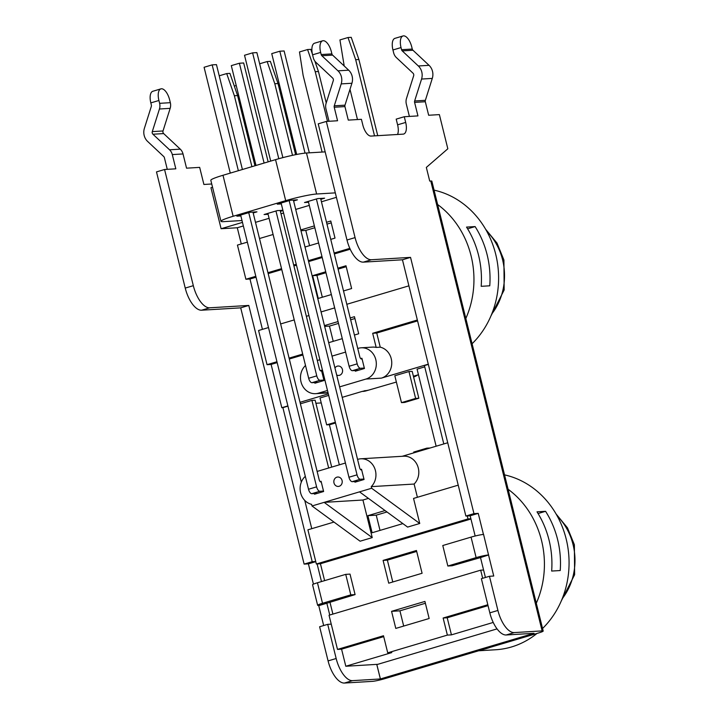<?xml version="1.0" encoding="UTF-8"?>
<svg xmlns="http://www.w3.org/2000/svg" width="719" height="719" viewBox="0 0 719 719"><rect width="100%" height="100%" fill="white"/><g stroke="black" fill="none" stroke-linecap="round" stroke-linejoin="round"><path stroke-width="1.08" d="M545.577 511.308L537.003 511.829A88.374 78.677 86.5 0 1 551.662 571.057L560.227 570.535A88.374 78.677 -93.5 0 0 545.577 511.308L538.064 513.546M483.141 649.446A88.374 78.677 -93.5 0 0 486.853 648.448A88.374 78.677 -93.5 0 0 490.511 647.253M536.302 603.223A88.374 78.677 -93.5 0 0 508.099 489.262M504.54 474.873A88.374 78.677 86.5 0 1 566.177 539.007A88.374 78.677 86.5 0 1 542.548 628.487M536.985 633.439A88.374 78.677 86.5 0 1 511.497 646.965A88.374 78.677 86.5 0 1 495.688 649.751L478.629 650.785M488.237 647.927A12.96 11.54 86.5 0 1 486.853 648.448A12.96 11.54 86.5 0 1 485.415 648.763M475.106 226.575L466.532 227.096A88.374 78.677 86.5 0 1 481.191 286.324L489.765 285.803A88.374 78.677 -93.5 0 0 475.106 226.575L467.602 228.813M465.831 318.49A88.374 78.677 -93.5 0 0 437.628 204.529M434.069 190.14A88.374 78.677 86.5 0 1 495.715 254.274A88.374 78.677 86.5 0 1 472.086 343.745M242.465 222.387L221.101 228.732L237.288 227.761L243.355 225.955M255.488 222.351L269.086 218.306M281.003 213.804L283.565 213.04M295.707 209.436L309.296 205.391M321.438 201.787L336.42 197.33M335.315 192.872L316.63 194.004L306.483 153.003A23.565 2.175 166.1 0 0 275.548 159.654L222.989 175.274A23.565 2.175 166.1 0 0 210.82 180.289L220.967 221.29A23.565 2.175 -13.9 0 1 233.136 216.275L222.989 175.274M275.548 159.654L285.695 200.655A23.565 2.175 -13.9 0 1 316.63 194.004M285.695 200.655L233.136 216.275M242.006 220.526L223.627 221.641A23.565 2.175 -13.9 0 1 220.967 221.29M320.827 199.316L324.62 198.183L317.654 198.606L304.514 202.515L308.523 202.273M253.169 212.977L256.962 211.844L249.996 212.267L236.857 216.176L240.874 215.934M280.392 211.332L282.953 210.568M282.882 210.281L277.219 210.622L264.08 214.532L268.088 214.289M293.613 200.96L297.405 199.828L290.44 200.25L277.291 204.16L281.309 203.917M325.168 151.871L306.483 153.003M212.545 187.255L210.955 187.731L221.101 228.732M374.527 135.864L355.68 59.704L348.014 37.523L339.934 39.931L344.212 65.995M357.469 119.552L349.991 89.345M377.745 135.675L358.889 59.506L355.68 59.704M348.014 37.523L351.232 37.334L358.889 59.506M362.07 358.934L361.423 358.979A2.355 1.052 73.4 0 1 359.797 356.759L320.611 198.426M309.323 152.832L284.113 50.959L279.826 51.22L271.737 53.619L296.695 154.459M364.326 368.047L360.471 368.281A4.709 2.103 -106.6 0 1 357.199 363.85L316.396 198.983M305.045 153.12L279.826 51.22M321.636 370.95L320.989 370.995A2.355 1.052 73.4 0 1 319.353 368.775L280.176 210.442M268.151 161.856L243.678 62.975L239.391 63.236L231.302 65.636L256.009 165.46M323.892 380.063L320.027 380.297A4.709 2.103 -106.6 0 1 316.764 375.866L275.961 211M264.098 163.06L239.391 63.236M308.307 201.383L349.11 366.259A4.709 2.103 73.4 0 0 352.382 370.68L358.287 370.33M267.872 213.399L308.676 378.275A4.709 2.103 73.4 0 0 311.947 382.697L317.852 382.346M360.713 358.601L361.9 358.251L364.434 368.496L355.339 371.202L355.168 370.519M320.279 370.618L321.465 370.267L323.999 380.513L314.904 383.218L314.733 382.535M317.474 493.342L311.785 493.683L319.874 491.275A4.709 2.103 -106.6 0 1 316.603 486.853L248.738 212.644M316.603 486.853L308.514 489.253A4.709 2.103 73.4 0 0 311.785 493.683M308.514 489.253L240.649 215.044M230.278 173.108L204.088 67.28L212.168 64.872L238.357 170.709M293.388 200.071L359.635 467.745A2.355 1.052 73.4 0 0 361.271 469.956L361.693 469.929M282.882 157.623L256.89 52.604L252.612 52.855L244.523 55.264L270.712 161.092M363.949 479.043L360.309 479.258A4.709 2.103 -106.6 0 1 357.037 474.837L289.173 200.628M278.801 158.719L252.612 52.855M323.514 491.059L319.874 491.275M252.953 212.087L319.191 479.762A2.355 1.052 73.4 0 0 320.827 481.973L321.258 481.946M242.411 169.504L216.455 64.62L212.168 64.872M357.909 481.326L352.22 481.667L360.309 479.258M357.037 474.837L348.949 477.236A4.709 2.103 73.4 0 0 352.22 481.667M348.949 477.236L281.093 203.028M320.081 481.559L321.087 481.263L323.622 491.508L314.527 494.214L314.356 493.522M364.003 390.902A16.501 14.686 -93.5 0 0 365.243 391.091M396.385 382.05L365.989 390.893A16.501 14.686 86.5 0 1 363.113 391.397A16.501 14.686 86.5 0 1 362.169 391.415L368.568 390.147M376.792 664.374L380.405 678.961L534.028 633.304L506.176 634.985L514.265 632.585A23.565 10.515 -106.6 0 1 497.916 610.449L489.828 612.849A23.565 10.515 73.4 0 0 506.176 634.985M497.045 628.891L377.843 664.311L345.803 666.252L391.801 652.582L387.721 652.825L447.371 635.102L443.138 618.016L487.815 604.742M342.208 397.346L362.169 391.415M329.392 424.695L339.332 464.834M413.596 377.035A16.771 14.928 86.5 0 0 417.757 374.896L418.44 374.698M240.263 101.855A9.428 8.394 86.5 0 1 239.822 104.147L240.82 104.084M245.008 120.999L244.37 122.994M250.913 144.879L249.915 144.941A9.428 8.394 86.5 0 1 251.362 146.676M170.16 108.353A9.428 8.394 -93.5 0 0 170.331 102.682L159.618 103.329A9.428 8.394 86.5 0 1 159.447 109L170.16 108.353L163.015 130.966A2.355 2.094 -93.5 0 0 163.662 133.581L180.262 149.148L169.54 149.795A9.428 8.394 86.5 0 1 172.299 154.585L183.021 153.938L186.545 168.174L199.666 167.383L203.899 184.468L211.737 183.992M169.54 149.795L152.94 134.228A2.355 2.094 86.5 0 1 152.293 131.613L159.447 109M159.618 103.329L158.917 100.489A11.783 5.258 -106.6 0 1 160.912 88.868A11.783 5.258 -106.6 0 1 169.63 99.842L170.331 102.682M160.912 88.868L152.832 91.268A11.783 5.258 73.4 0 0 150.828 102.889L151.35 105.019A2.355 2.094 -93.5 0 1 151.314 106.43L144.384 128.359A11.783 10.488 -93.5 0 0 147.62 141.427L163.707 156.508A2.355 2.094 -93.5 0 1 164.39 157.704L167.275 169.342M164.57 169.504L193.321 285.677L185.232 288.076L156.49 171.904L164.57 169.504L175.822 168.821L172.299 154.585M514.265 632.585L542.117 630.896L430.78 181.017A9.446 0.872 166.1 0 1 431.849 181.161L543.187 631.039A9.446 0.872 166.1 0 1 538.306 633.053L384.692 678.7A9.446 0.872 -13.9 0 1 372.28 681.369L344.437 683.05L352.517 680.65A23.565 10.515 -106.6 0 1 336.168 658.514L327.711 624.344L319.622 626.752L328.08 660.914A23.565 10.515 73.4 0 0 344.437 683.05M323.676 625.548L318.751 605.65L326.839 603.241L329.76 615.033M318.868 605.614L318.706 605.416A9.446 0.872 -13.9 0 1 317.636 605.281A9.446 0.872 -13.9 0 1 322.516 603.268L317.447 582.767L345.731 574.364L350.8 594.865L322.516 603.268M313.439 584.161L308.406 563.849L304.119 564.109L240.703 307.849L201.59 310.213L209.678 307.804A23.565 10.515 -106.6 0 1 193.321 285.677M185.232 288.076A23.565 10.515 73.4 0 0 201.59 310.213M246.32 130.885L247.785 132.251M255.649 164.004L254.535 164.067M209.678 307.804L248.792 305.44L240.703 307.849M304.119 564.109L312.208 561.701L248.792 305.44M312.208 561.701L315.74 561.494M317.115 563.948L321.474 581.572M345.731 574.364L350.018 574.104L355.087 594.604L326.839 603.241M331.243 624.137L327.711 624.344M380.405 678.961L352.517 680.65M183.021 153.938A9.428 8.394 -93.5 0 0 180.262 149.148M317.636 605.281L312.567 584.781A9.446 0.872 -13.9 0 1 317.447 582.767M350.8 594.865L355.087 594.604M326.902 603.007L318.814 605.416M308.406 563.849L315.785 561.656M482.179 534.585L483.519 534.217L488.543 554.951A9.446 0.872 166.1 0 0 476.131 557.62L471.062 537.12L442.778 545.523L447.847 566.024L476.131 557.62M483.465 534.451A9.446 0.872 166.1 0 0 471.062 537.12M480.607 557.549L452.134 565.763L447.847 566.024M480.562 557.351L488.65 554.942L480.499 557.585L485.424 577.483M482.35 534.559L483.519 534.217M475.16 536.006L470.154 515.784L465.867 516.044L473.956 513.636L478.243 513.384L483.402 534.226M329.014 121.277L325.959 108.92A9.428 8.394 86.5 0 1 326.129 103.257L333.283 80.645A2.355 2.094 -93.5 0 0 332.636 78.029L316.036 62.463A9.428 8.394 86.5 0 1 313.277 57.673L312.576 54.824L320.656 52.424L321.186 54.545A2.355 2.094 -93.5 0 0 321.878 55.749L337.966 70.83A11.783 10.488 86.5 0 1 341.201 83.898L334.272 105.819A2.355 2.094 -93.5 0 0 334.227 107.239L337.571 120.756L326.318 121.439L318.229 123.839L346.98 240.011A23.565 10.515 73.4 0 0 363.338 262.138L402.451 259.784L465.867 516.044M409.39 116.424L406.334 104.075A9.428 8.394 86.5 0 1 406.505 98.404L413.65 75.792A2.355 2.094 -93.5 0 0 413.003 73.176L396.403 57.61A9.428 8.394 86.5 0 1 393.653 52.82L392.942 49.971L401.031 47.571L401.562 49.701A2.355 2.094 -93.5 0 0 402.245 50.896L418.332 65.977A11.783 10.488 86.5 0 1 421.568 79.054L414.638 100.975A2.355 2.094 -93.5 0 0 414.593 102.386L417.946 115.903L404.276 116.73L396.196 119.129L397.598 124.827A11.783 5.258 -106.6 0 1 397.553 134.471M488.587 555.176L493.746 576.018L489.459 576.279L481.371 578.687L489.828 612.849M489.459 576.279L497.916 610.449M430.78 181.017L429.719 181.08L426.34 167.419L447.829 148.779L439.372 114.609L428.659 115.256L425.315 101.739A2.355 2.094 86.5 0 1 425.36 100.327L432.29 78.407A11.783 10.488 -93.5 0 0 429.054 65.33L412.967 50.249A2.355 2.094 86.5 0 1 412.275 49.054L411.744 46.924A11.783 5.258 -106.6 0 0 403.035 35.95L394.947 38.35A11.783 5.258 73.4 0 0 392.942 49.971M404.276 116.73L405.687 122.428L397.598 124.827M334.227 107.239L344.94 106.592L348.284 120.109L361.414 119.318L362.825 125.016A11.783 5.258 73.4 0 0 371.004 136.08L403.152 134.138A11.783 5.258 73.4 0 0 403.692 134.04A11.783 5.258 73.4 0 0 405.687 122.428M326.318 121.439L355.069 237.612L346.98 240.011M363.338 262.138L371.426 259.739A23.565 10.515 -106.6 0 1 355.069 237.612M371.426 259.739L410.54 257.375L473.956 513.636M478.243 513.384L470.154 515.784M543.187 631.039A9.446 0.872 166.1 0 0 542.117 630.896M410.54 257.375L402.451 259.784M344.94 106.592A2.355 2.094 86.5 0 1 344.985 105.172L351.915 83.251A11.783 10.488 -93.5 0 0 348.679 70.183L332.591 55.102A2.355 2.094 86.5 0 1 331.899 53.898L331.378 51.777A11.783 5.258 -106.6 0 0 322.66 40.803L314.571 43.203A11.783 5.258 73.4 0 0 312.576 54.824M320.656 52.424A11.783 5.258 -106.6 0 1 322.66 40.803M401.031 47.571A11.783 5.258 -106.6 0 1 403.035 35.95M415.977 376.028L413.542 376.181L417.703 374.941M317.133 471.43L345.435 463.018M357.568 459.414L357.972 459.297A15.908 14.164 86.5 0 1 360.821 458.794A15.908 14.164 86.5 0 1 374.833 468.68A15.908 14.164 86.5 0 1 371.256 486.637L371.651 488.246L312.01 505.969L360.102 541.209L372.235 537.605L324.143 502.365L362.933 500.02L372.235 537.605M447.73 442.769L402.236 456.286M383.721 636.639L341.57 649.167L345.803 666.252M341.57 649.167L337.499 649.41L383.497 635.74L387.721 652.825M483.572 570.005L480.678 570.176L329.041 615.239L337.499 649.41M470.954 519.01L320.431 563.741L324.611 580.637M329.922 602.082L332.897 614.098M320.431 563.741L316.36 563.993L467.997 518.929L467.26 515.954M333.984 522.075L307.903 529.822L316.36 563.993M304.766 500.433L311.758 528.681M301.324 482.125L282.891 407.646L281.821 407.709L287.888 405.902M277.174 362.628L271.108 364.425L281.821 407.709M271.108 364.425L267.037 364.677L258.579 330.506L268.502 327.558M262.426 329.365L249.969 279.008L245.898 279.251L237.441 245.089L247.354 242.141M241.287 243.939L237.288 227.761M360.516 469.543L361.522 469.246L364.057 479.492L354.961 482.197L354.791 481.505M339.152 486.287A4.709 4.197 86.5 0 1 338.307 486.43A4.709 4.197 86.5 0 1 333.841 481.982A4.709 4.197 86.5 0 1 337.741 477.021A4.709 4.197 86.5 0 1 342.163 480.993A4.709 4.197 86.5 0 1 339.152 486.287M334.946 368.002A4.709 4.197 86.5 0 1 338.119 366.025A4.709 4.197 86.5 0 1 342.541 370.006A4.709 4.197 86.5 0 1 339.53 375.291A4.709 4.197 86.5 0 1 338.685 375.435A4.709 4.197 86.5 0 1 336.681 375.003M317.304 360.498L319.865 359.734M332.007 356.13L345.605 352.085M357.738 348.481L358.35 348.302A15.908 14.164 86.5 0 1 361.199 347.798A15.908 14.164 86.5 0 1 376.118 361.208A15.908 14.164 86.5 0 1 365.962 379.048L339.62 386.876M327.478 390.489L318.445 393.167A15.908 14.164 86.5 0 1 315.605 393.67A15.908 14.164 86.5 0 1 301.513 383.542A15.908 14.164 86.5 0 1 305.512 365.495M361.199 347.798L372.559 347.106A15.908 14.164 86.5 0 1 376.172 347.412L380.243 347.169A15.908 14.164 86.5 0 1 391.747 362.304A15.908 14.164 86.5 0 1 381.394 378.122L428.281 364.182M417.577 320.908L376.747 333.041L380.243 347.169M376.747 333.041L372.676 333.283L376.172 347.412M302.906 354.979L289.317 359.015M300.03 402.298L328.322 393.886M312.01 505.969L311.615 504.361A15.908 14.164 86.5 0 1 300.533 492.47A15.908 14.164 86.5 0 1 305.314 476.329M458.219 485.154L413.542 498.429L419.743 523.486L371.651 488.246M359.518 491.85L407.619 527.09L419.743 523.486M368.443 498.384L362.933 500.02M360.821 458.794L403.692 456.206A15.908 14.164 86.5 0 1 417.694 466.092A15.908 14.164 86.5 0 1 414.117 484.049L371.256 486.637M414.117 484.049L417.397 497.287M424.731 366.861L417.065 369.144L436.136 446.22M428.344 364.416L424.417 365.585L443.803 443.938M287.942 406.145L282.891 407.646M331.702 467.098L315.147 400.195L311.929 400.384L300.398 403.808M321.24 402.937L315.902 403.26M418.844 398.227L412.194 371.355L408.976 371.543L394.821 375.749L401.472 402.631L404.689 402.433L418.844 398.227L415.627 398.425L401.472 402.631M328.7 395.405L320.018 397.984L326.669 424.857L335.351 422.278M335.521 422.988L329.886 424.668L326.669 424.857M415.627 398.425L408.976 371.543M413.892 452.826L413.704 452.062L426.852 448.153L430.079 448.018M426.852 448.153L427.041 448.917M311.929 400.384L328.664 468.006M274.802 83.737L267.144 61.555L270.362 61.367L278.019 83.539L274.802 83.737L292.516 155.322M314.868 61.133L318.454 71.523L315.237 71.72L307.579 49.539L299.49 51.948L303.112 75.324L322.103 152.06M234.367 95.753L226.71 73.572L229.927 73.383L237.585 95.555L234.367 95.753L251.92 166.673M307.579 49.539L310.797 49.35L312.352 53.844M295.617 154.666L278.019 83.539M267.144 61.555L259.658 63.784M327.522 121.367L315.237 71.72M326.228 102.943L318.454 71.523M226.71 73.572L219.223 75.801M254.957 165.774L237.585 95.555M300.776 229.936L314.374 225.892M326.516 222.288L330.785 221.012L335.009 238.097L330.74 239.373M300.973 230.718L305.782 230.422L309.556 245.664M331.243 222.863L326.965 224.13M314.832 227.734L305.782 230.422M318.598 242.977L305.009 247.012M350.189 317.96L354.458 316.684L358.691 333.769L354.413 335.036M342.28 338.649L328.682 342.684M338.505 323.406L329.455 326.093L333.23 341.336M329.455 326.093L324.646 326.39M324.458 325.599L338.047 321.564M354.916 318.526L350.647 319.802M331.369 294.556L318.265 298.448L312.63 275.674L325.725 271.782M337.867 268.169L345.992 265.76L351.627 288.535L343.502 290.952M312.63 275.674L316.917 275.413L322.319 297.244M346.225 266.704L338.101 269.113M325.959 272.726L316.917 275.413M259.496 238.528L273.094 234.493M349.82 248.37L334.119 253.034M321.986 256.647L308.388 260.682M296.246 264.295L293.685 265.05M281.542 268.663L267.953 272.699M255.811 276.312L245.898 279.251M350.198 249.223L334.344 253.933M322.202 257.546L308.613 261.581M296.471 265.185L293.909 265.949M281.767 269.562L268.178 273.597M256.036 277.21L249.969 279.008M302.69 354.081L289.092 358.125M276.95 361.729L267.037 364.677M280.635 323.954L294.233 319.91M306.366 316.306L308.936 315.542M321.069 311.938L334.668 307.894M346.81 304.29L408.895 285.838M417.353 320.009L372.676 333.283M429.153 618.502L395.792 628.415L391.567 611.339L424.929 601.426L429.153 618.502M403.692 626.069L399.926 610.826L391.567 611.339M399.926 610.826L425.378 603.268M380.018 530.397L376.244 515.164L367.885 515.667L385.06 510.562M376.244 515.164L386.984 511.973M402.865 523.612L372.118 532.752L367.885 515.667M422.089 573.268L388.727 583.181L383.092 560.407L416.454 550.493L422.089 573.268M392.781 581.977L387.379 560.146L383.092 560.407M387.379 560.146L416.687 551.437M470.891 518.75L467.997 518.929M488.039 605.641L447.209 617.774L451.442 634.859L447.371 635.102M447.209 617.774L443.138 618.016M482.692 578.292L480.678 570.176M451.442 634.859L493.225 622.438M557.225 515.981A58.913 52.451 86.5 0 1 573.052 544.58A58.913 52.451 86.5 0 1 562.213 598.72M486.754 231.248A58.913 52.451 86.5 0 1 502.59 259.847A58.913 52.451 86.5 0 1 491.751 313.987M357.199 363.85L349.11 366.259M352.382 370.68L360.471 368.281M316.764 375.866L308.676 378.275M311.947 382.697L320.027 380.297M237.719 96.103L238.762 95.789M152.293 131.613L163.015 130.966M150.828 102.889L158.917 100.489M380.369 678.97L376.765 664.383M336.168 658.514L328.08 660.914M414.593 102.386L425.315 101.739M163.662 133.581L152.94 134.228M425.36 100.327L414.638 100.975M412.275 49.054L401.562 49.701M402.245 50.896L412.967 50.249M418.332 65.977L429.054 65.33M331.899 53.898L321.186 54.545M344.985 105.172L334.272 105.819M341.201 83.898L351.915 83.251M321.878 55.749L332.591 55.102M337.966 70.83L348.679 70.183M421.568 79.054L432.29 78.407M327.999 392.592L318.445 393.167M381.394 378.122L365.962 379.048M561.341 600.823L574.616 574.733L574.382 544.75L567.462 527.827L556.102 514.004M490.879 316.081L504.154 290L503.92 260.017L497 243.094L485.64 229.271M234.313 86.091L236.227 85.516M364.632 390.714L367.13 390.561M328.08 392.916L315.605 393.67"/></g></svg>
